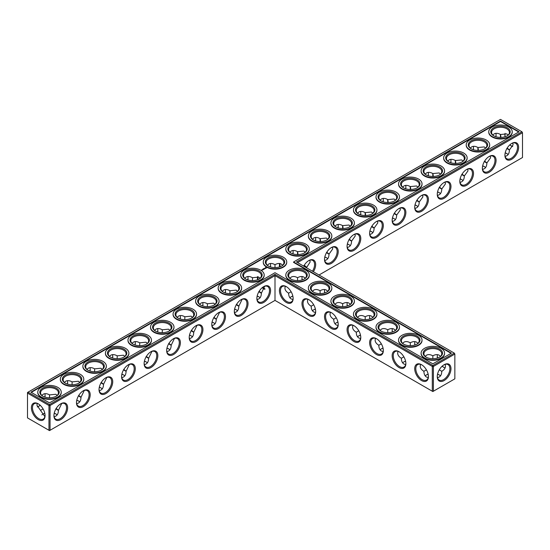 <?xml version="1.0" encoding="UTF-8"?>
<svg xmlns="http://www.w3.org/2000/svg" width="550" height="550" viewBox="0 0 550 550"><rect width="100%" height="100%" fill="white"/><g stroke="black" fill="none" stroke-linecap="round" stroke-linejoin="round"><path stroke-width="0.82" d="M297.55 280.596L297.55 277.709L297.55 280.596M301.978 277.874A9.694 5.596 -120 0 0 302.239 279.902M324.521 290.895A9.694 5.596 -120 0 0 324.789 292.916M347.071 303.909A9.694 5.596 -120 0 0 347.339 305.938M369.621 316.931A9.694 5.596 -120 0 0 369.882 318.952M392.171 329.945A9.694 5.596 -120 0 0 392.432 331.973M414.721 342.966A9.694 5.596 -120 0 0 414.982 344.994M437.271 355.987A9.694 5.596 -120 0 0 437.532 358.009M442.221 366.128A9.694 5.596 -120 0 0 443.843 367.373M297.55 262.604L522.5 132.729L522.5 157.52L319.014 275M518.623 147.366A9.694 5.596 120 0 0 511.768 143.406A9.694 5.596 120 0 0 504.914 155.279A9.694 5.596 120 0 0 511.768 159.239A9.694 5.596 120 0 0 518.623 147.366M496.072 160.387A9.694 5.596 120 0 0 489.218 156.427A9.694 5.596 120 0 0 482.364 168.3A9.694 5.596 120 0 0 489.218 172.26A9.694 5.596 120 0 0 496.072 160.387M473.522 173.401A9.694 5.596 120 0 0 466.668 169.441A9.694 5.596 120 0 0 459.814 181.314A9.694 5.596 120 0 0 466.668 185.274A9.694 5.596 120 0 0 473.522 173.401M450.973 186.423A9.694 5.596 120 0 0 444.118 182.462A9.694 5.596 120 0 0 437.264 194.336A9.694 5.596 120 0 0 444.118 198.296A9.694 5.596 120 0 0 450.973 186.423M428.422 199.437A9.694 5.596 120 0 0 421.568 195.484A9.694 5.596 120 0 0 414.714 207.357A9.694 5.596 120 0 0 421.568 211.31A9.694 5.596 120 0 0 428.422 199.437M405.873 212.458A9.694 5.596 120 0 0 399.018 208.498A9.694 5.596 120 0 0 392.164 220.371A9.694 5.596 120 0 0 399.018 224.331A9.694 5.596 120 0 0 405.873 212.458M383.329 225.479A9.694 5.596 120 0 0 376.468 221.519A9.694 5.596 120 0 0 369.614 233.393A9.694 5.596 120 0 0 376.468 237.353A9.694 5.596 120 0 0 383.329 225.479M360.779 238.494A9.694 5.596 120 0 0 353.925 234.541A9.694 5.596 120 0 0 347.071 246.414A9.694 5.596 120 0 0 353.925 250.367A9.694 5.596 120 0 0 360.779 238.494M338.229 251.515A9.694 5.596 120 0 0 331.375 247.555A9.694 5.596 120 0 0 324.521 259.428A9.694 5.596 120 0 0 331.375 263.388A9.694 5.596 120 0 0 338.229 251.515M313.39 271.755A9.694 5.596 120 0 0 315.679 264.536A9.694 5.596 120 0 0 308.825 260.576A9.694 5.596 120 0 0 303.717 266.166M454.314 353.114L454.85 354.049L454.314 353.114L432.843 365.502L275 274.374L49.507 404.559L28.043 392.171L27.5 393.106L48.964 405.501L49.507 404.559L50.05 405.501L48.964 405.501L48.964 430.286L49.507 430.602L50.05 430.286L48.964 430.286L27.5 417.89L27.5 392.48L500.493 119.398L521.957 131.794L296.464 261.979L454.314 353.114M275 300.41L275 275.626L432.3 366.444L433.386 366.444L432.843 365.502L432.3 366.444L432.3 391.229L433.386 391.229L454.85 378.84L454.85 354.049L433.386 366.444L433.386 391.229L432.843 391.545L275 300.41L50.05 430.286L50.05 405.501L275 275.626L275 274.374M302.156 276.526A8.931 5.156 -120 0 0 301.971 278.176A8.931 5.156 -120 0 0 302.136 279.929M324.706 289.548A8.931 5.156 -120 0 0 324.521 291.197A8.931 5.156 -120 0 0 324.686 292.951M347.256 302.562A8.931 5.156 -120 0 0 347.071 304.212A8.931 5.156 -120 0 0 347.236 305.972M369.799 315.583A8.931 5.156 -120 0 0 369.614 317.233A8.931 5.156 -120 0 0 369.779 318.986M392.349 328.604A8.931 5.156 -120 0 0 392.164 330.254A8.931 5.156 -120 0 0 392.329 332.007M414.899 341.619A8.931 5.156 -120 0 0 414.714 343.269A8.931 5.156 -120 0 0 414.879 345.022M437.449 354.64A8.931 5.156 -120 0 0 437.264 356.29A8.931 5.156 -120 0 0 437.429 358.043M442.138 366.204A8.931 5.156 -120 0 0 443.575 367.221A8.931 5.156 -120 0 0 445.101 367.888M522.5 132.729L521.957 131.794L522.5 132.729M504.921 154.956A8.931 5.156 120 0 0 506.763 158.744A8.931 5.156 120 0 0 513.645 156.351A8.931 5.156 120 0 0 517.536 147.366A8.931 5.156 120 0 0 515.687 143.275A8.931 5.156 120 0 0 511.493 143.571M482.371 167.977A8.931 5.156 120 0 0 484.213 171.765A8.931 5.156 120 0 0 491.095 169.373A8.931 5.156 120 0 0 494.993 160.387A8.931 5.156 120 0 0 493.144 156.296A8.931 5.156 120 0 0 488.943 156.592M459.821 180.998A8.931 5.156 120 0 0 461.663 184.779A8.931 5.156 120 0 0 468.545 182.387A8.931 5.156 120 0 0 472.443 173.401A8.931 5.156 120 0 0 470.594 169.317A8.931 5.156 120 0 0 466.393 169.613M437.271 194.012A8.931 5.156 120 0 0 439.113 197.801A8.931 5.156 120 0 0 445.995 195.408A8.931 5.156 120 0 0 449.893 186.423A8.931 5.156 120 0 0 448.044 182.332A8.931 5.156 120 0 0 443.843 182.627M414.721 207.034A8.931 5.156 120 0 0 416.563 210.815A8.931 5.156 120 0 0 423.445 208.423A8.931 5.156 120 0 0 427.343 199.437A8.931 5.156 120 0 0 425.494 195.353A8.931 5.156 120 0 0 421.293 195.649M392.171 220.055A8.931 5.156 120 0 0 394.013 223.836A8.931 5.156 120 0 0 400.895 221.444A8.931 5.156 120 0 0 404.793 212.458A8.931 5.156 120 0 0 402.944 208.367A8.931 5.156 120 0 0 398.743 208.663M369.621 233.069A8.931 5.156 120 0 0 371.463 236.857A8.931 5.156 120 0 0 378.345 234.465A8.931 5.156 120 0 0 382.243 225.479A8.931 5.156 120 0 0 380.394 221.389A8.931 5.156 120 0 0 376.193 221.684M347.071 246.091A8.931 5.156 120 0 0 348.913 249.872A8.931 5.156 120 0 0 355.795 247.479A8.931 5.156 120 0 0 359.693 238.494A8.931 5.156 120 0 0 357.844 234.41A8.931 5.156 120 0 0 353.643 234.706M324.521 259.105A8.931 5.156 120 0 0 326.37 262.893A8.931 5.156 120 0 0 333.245 260.501A8.931 5.156 120 0 0 337.143 251.515A8.931 5.156 120 0 0 335.294 247.424A8.931 5.156 120 0 0 331.1 247.72M312.469 271.219A8.931 5.156 120 0 0 314.593 264.536A8.931 5.156 120 0 0 312.744 260.446A8.931 5.156 120 0 0 308.55 260.741M42.934 414.095A9.694 5.596 180 0 1 44.804 413.311M54.196 413.304A9.694 5.596 180 0 1 56.079 414.095M76.746 400.29A9.694 5.596 180 0 1 78.629 401.074M99.296 387.269A9.694 5.596 180 0 1 101.179 388.053M121.846 374.248A9.694 5.596 180 0 1 123.729 375.038M144.396 361.233A9.694 5.596 180 0 1 146.279 362.017M166.939 348.212A9.694 5.596 180 0 1 168.829 348.996M189.489 335.197A9.694 5.596 180 0 1 191.379 335.981M212.039 322.176A9.694 5.596 180 0 1 213.923 322.96M234.589 309.155A9.694 5.596 180 0 1 236.472 309.946M257.139 296.141A9.694 5.596 180 0 1 259.022 296.924M290.978 296.924A9.694 5.596 180 0 1 292.861 296.141M313.528 309.946A9.694 5.596 180 0 1 315.411 309.155M336.077 322.96A9.694 5.596 180 0 1 337.961 322.176M324.789 257.084A9.694 5.596 180 0 1 326.673 257.868M347.339 244.062A9.694 5.596 180 0 1 349.222 244.846M369.882 231.048A9.694 5.596 180 0 1 371.772 231.832M392.432 218.027A9.694 5.596 180 0 1 394.322 218.811M414.982 205.006A9.694 5.596 180 0 1 416.866 205.796M437.532 191.991A9.694 5.596 180 0 1 439.416 192.775M460.082 178.97A9.694 5.596 180 0 1 461.966 179.754M482.632 165.949A9.694 5.596 180 0 1 484.516 166.739M505.182 152.934A9.694 5.596 180 0 1 507.066 153.718M358.621 335.981A9.694 5.596 180 0 1 360.511 335.197M381.171 348.996A9.694 5.596 180 0 1 383.061 348.212M403.721 362.017A9.694 5.596 180 0 1 405.604 361.233M426.271 375.038A9.694 5.596 180 0 1 428.154 374.248M437.532 374.248A9.694 5.596 180 0 1 439.416 375.038M500.493 121.069L519.069 131.794L293.583 261.979L451.426 353.114L432.843 363.839L275 272.711L49.507 402.896L30.931 392.171L500.493 121.069L500.493 121.481L31.288 392.377M444.118 380.559A9.694 5.596 -60 0 1 437.264 376.599A9.694 5.596 -60 0 1 444.118 364.726A9.694 5.596 -60 0 1 450.973 368.686A9.694 5.596 -60 0 1 444.118 380.559M305.202 278.286L303.861 277.083C302.101 276.134 299.998 276.341 297.55 277.709L297.55 277.709C295.103 276.341 292.999 276.134 291.239 277.083L289.898 278.286M327.745 291.301L326.411 290.104C324.651 289.149 322.548 289.362 320.1 290.73L320.1 293.618M320.1 290.73L320.1 290.73C317.653 289.362 315.542 289.149 313.782 290.104L312.448 291.301M350.295 304.322L348.961 303.119C347.201 302.17 345.097 302.376 342.65 303.744L342.65 306.632M342.65 303.744L342.65 303.744C340.196 302.376 338.092 302.17 336.332 303.119L334.998 304.322M372.845 317.343L371.511 316.14C369.751 315.184 367.647 315.397 365.2 316.766L365.2 319.653M365.2 316.766L365.2 316.766C362.746 315.397 360.642 315.184 358.882 316.14L357.548 317.343M395.395 330.357L394.061 329.154C392.301 328.206 390.197 328.412 387.743 329.78L387.743 332.674M387.743 329.78L387.743 329.78C385.296 328.412 383.192 328.206 381.432 329.154L380.098 330.357M417.945 343.379L416.611 342.176C414.851 341.227 412.748 341.433 410.293 342.801L410.293 345.689M410.293 342.801L410.293 342.801C407.846 341.433 405.742 341.227 403.982 342.176L402.648 343.379M439.271 369.841L441.774 371.284C444.18 369.848 445.418 368.129 445.473 366.128L445.101 364.375M440.495 356.393L439.161 355.197C437.401 354.241 435.291 354.454 432.843 355.822L432.843 358.71M432.843 355.822L432.843 355.822C430.396 354.454 428.292 354.241 426.532 355.197L425.198 356.393M511.493 146.032A9.666 5.582 60 0 1 509.877 144.801M505.196 136.689A9.666 5.582 60 0 1 504.934 134.681M512.737 143.062L513.102 144.801L509.424 149.971C509.314 153.718 507.87 155.829 505.099 156.303M490.188 156.076L490.552 157.822L486.874 162.986C486.764 166.739 485.32 168.85 482.549 169.324M467.638 169.097L468.002 170.837L464.324 176.007C464.214 179.754 462.77 181.864 459.999 182.346M445.087 182.119L445.452 183.858L441.774 189.021C441.664 192.775 440.22 194.886 437.449 195.36M422.538 195.133L422.902 196.879L419.224 202.042C419.114 205.796 417.67 207.907 414.899 208.381M399.987 208.154L400.359 209.894L396.674 215.064C396.564 218.811 395.127 220.921 392.349 221.396M377.438 221.169L377.809 222.915L374.124 228.078C374.014 231.832 372.577 233.942 369.799 234.417M354.888 234.19L355.259 235.936L351.574 241.099C351.464 244.846 350.027 246.964 347.256 247.438M332.344 247.211L332.709 248.951L329.031 254.121C328.921 257.868 327.477 259.978 324.706 260.452M309.794 260.226L310.159 261.972L306.46 267.754M54.216 413.201A8.931 5.156 180 0 1 55.825 413.937L55.825 413.937A8.931 5.156 180 0 1 57.159 414.92M41.869 414.913A8.931 5.156 180 0 1 43.196 413.937A8.931 5.156 180 0 1 44.784 413.208M76.766 400.18A8.931 5.156 180 0 1 78.368 400.916L78.368 400.916A8.931 5.156 180 0 1 79.709 401.906M99.316 387.166A8.931 5.156 180 0 1 100.918 387.901L100.918 387.901A8.931 5.156 180 0 1 102.259 388.884M121.866 374.144A8.931 5.156 180 0 1 123.468 374.88L123.468 374.88A8.931 5.156 180 0 1 124.802 375.863M144.416 361.13A8.931 5.156 180 0 1 146.018 361.859L146.018 361.859A8.931 5.156 180 0 1 147.352 362.849M166.966 348.109A8.931 5.156 180 0 1 168.568 348.844L168.568 348.844A8.931 5.156 180 0 1 169.902 349.827M189.516 335.087A8.931 5.156 180 0 1 191.118 335.823L191.118 335.823A8.931 5.156 180 0 1 192.452 336.806M212.066 322.073A8.931 5.156 180 0 1 213.668 322.802L213.668 322.802A8.931 5.156 180 0 1 215.002 323.792M234.609 309.052A8.931 5.156 180 0 1 236.218 309.788L236.218 309.788A8.931 5.156 180 0 1 237.552 310.771M257.159 296.031A8.931 5.156 180 0 1 258.761 296.766L258.761 296.766A8.931 5.156 180 0 1 260.102 297.756M289.898 297.756A8.931 5.156 180 0 1 291.239 296.766A8.931 5.156 180 0 1 292.841 296.031M312.448 310.771A8.931 5.156 180 0 1 313.782 309.788A8.931 5.156 180 0 1 315.391 309.052M334.998 323.792A8.931 5.156 180 0 1 336.332 322.802A8.931 5.156 180 0 1 337.934 322.073M324.809 256.981A8.931 5.156 180 0 1 326.411 257.709L326.411 257.709A8.931 5.156 180 0 1 327.745 258.699M347.359 243.959A8.931 5.156 180 0 1 348.961 244.695L348.961 244.695A8.931 5.156 180 0 1 350.295 245.678M369.909 230.938A8.931 5.156 180 0 1 371.511 231.674L371.511 231.674A8.931 5.156 180 0 1 372.845 232.657M392.459 217.924A8.931 5.156 180 0 1 394.061 218.653L394.061 218.653A8.931 5.156 180 0 1 395.395 219.643M415.009 204.903A8.931 5.156 180 0 1 416.611 205.638L416.611 205.638A8.931 5.156 180 0 1 417.945 206.621M437.553 191.881A8.931 5.156 180 0 1 439.161 192.617L439.161 192.617A8.931 5.156 180 0 1 440.495 193.607M460.103 178.867A8.931 5.156 180 0 1 461.704 179.603L461.704 179.603A8.931 5.156 180 0 1 463.045 180.586M482.652 165.846A8.931 5.156 180 0 1 484.254 166.581L484.254 166.581A8.931 5.156 180 0 1 485.595 167.564M505.203 152.831A8.931 5.156 180 0 1 506.804 153.56L506.804 153.56A8.931 5.156 180 0 1 508.138 154.55M357.548 336.806A8.931 5.156 180 0 1 358.882 335.823A8.931 5.156 180 0 1 360.484 335.087M380.098 349.827A8.931 5.156 180 0 1 381.432 348.844A8.931 5.156 180 0 1 383.034 348.109M402.648 362.849A8.931 5.156 180 0 1 403.982 361.859A8.931 5.156 180 0 1 405.584 361.13M437.553 374.144A8.931 5.156 180 0 1 439.161 374.88L439.161 374.88A8.931 5.156 180 0 1 440.495 375.863M425.198 375.863A8.931 5.156 180 0 1 426.532 374.88A8.931 5.156 180 0 1 428.134 374.144M293.583 261.979L293.583 262.398L451.062 353.32M518.712 132L500.493 121.481M443.843 364.891A8.931 5.156 -60 0 1 448.044 364.595A8.931 5.156 -60 0 1 449.412 371.752A8.931 5.156 -60 0 1 443.575 379.617A8.931 5.156 -60 0 1 439.113 380.057A8.931 5.156 -60 0 1 437.271 376.276M313.672 304.748L311.169 306.192C311.211 308.997 312.084 310.922 313.782 311.974L315.494 312.531M307.842 299.282L307.471 301.036C307.526 303.036 308.763 304.755 311.169 306.192M290.978 279.111A8.931 5.156 180 0 1 288.619 275.626A8.931 5.156 180 0 1 294.133 270.861A8.931 5.156 180 0 1 303.861 271.982A8.931 5.156 180 0 1 306.481 275.626A8.931 5.156 180 0 1 304.123 279.111M291.122 291.727L288.619 293.171C288.661 295.976 289.534 297.907 291.239 298.952L292.944 299.509M285.292 286.261L284.921 288.021C284.976 290.022 286.213 291.734 288.619 293.171M336.222 317.769L333.719 319.213C333.761 322.018 334.627 323.943 336.332 324.995L338.044 325.545M330.392 312.297L330.021 314.057C330.076 316.058 331.306 317.776 333.719 319.213M313.528 292.132A8.931 5.156 180 0 1 311.169 288.64A8.931 5.156 180 0 1 316.683 283.882A8.931 5.156 180 0 1 326.411 284.996A8.931 5.156 180 0 1 329.031 288.64A8.931 5.156 180 0 1 326.673 292.132M358.772 330.784L356.269 332.228C356.311 335.032 357.177 336.964 358.882 338.009L360.594 338.566M352.942 325.318L352.571 327.071C352.626 329.072 353.856 330.791 356.269 332.228M336.077 305.154A8.931 5.156 180 0 1 333.719 301.661A8.931 5.156 180 0 1 339.233 296.897A8.931 5.156 180 0 1 348.961 298.018A8.931 5.156 180 0 1 351.574 301.661A8.931 5.156 180 0 1 349.222 305.154M381.322 343.805L378.819 345.249C378.854 348.054 379.727 349.979 381.432 351.031L383.137 351.587M375.492 338.339L375.121 340.093C375.176 342.093 376.406 343.812 378.819 345.249M358.621 318.168A8.931 5.156 180 0 1 356.269 314.683A8.931 5.156 180 0 1 361.783 309.918A8.931 5.156 180 0 1 371.511 311.039A8.931 5.156 180 0 1 374.124 314.683A8.931 5.156 180 0 1 371.772 318.168M403.865 356.826L401.369 358.27C401.404 361.075 402.277 363 403.982 364.045L405.687 364.602M398.042 351.354L397.671 353.114C397.726 355.114 398.956 356.833 401.369 358.27M381.171 331.189A8.931 5.156 180 0 1 378.819 327.697A8.931 5.156 180 0 1 384.326 322.939A8.931 5.156 180 0 1 394.061 324.053A8.931 5.156 180 0 1 396.674 327.697A8.931 5.156 180 0 1 394.322 331.189M426.415 369.841L423.913 371.284C423.954 374.089 424.827 376.021 426.532 377.066L428.237 377.623M420.592 364.375L420.214 366.128C420.276 368.129 421.506 369.848 423.913 371.284M403.721 344.204A8.931 5.156 180 0 1 401.369 340.718A8.931 5.156 180 0 1 406.876 335.954A8.931 5.156 180 0 1 416.611 337.074A8.931 5.156 180 0 1 419.224 340.718A8.931 5.156 180 0 1 416.866 344.204M437.449 377.623L439.161 377.066C440.859 376.021 441.732 374.089 441.774 371.284M426.271 357.225A8.931 5.156 180 0 1 423.913 353.739A8.931 5.156 180 0 1 429.426 348.975A8.931 5.156 180 0 1 439.161 350.089A8.931 5.156 180 0 1 441.774 353.739A8.931 5.156 180 0 1 439.416 357.225M512.737 146.547A8.903 5.143 60 0 1 511.225 145.887A8.903 5.143 60 0 1 509.802 144.877M505.092 136.723A8.903 5.143 60 0 1 504.928 134.984A8.903 5.143 60 0 1 505.113 133.347M492.841 135.08L494.175 133.877C495.935 132.928 498.046 133.134 500.493 134.502L506.804 133.897L508.131 135.087M507.265 148.17C510.242 150.466 510.091 150.556 506.804 148.438M500.507 137.534C500.314 133.636 500.473 133.554 500.967 137.266M493.921 135.905A8.931 5.156 180 0 1 491.562 132.419A8.931 5.156 180 0 1 497.076 127.655A8.931 5.156 180 0 1 506.804 128.776A8.931 5.156 180 0 1 509.424 132.419A8.931 5.156 180 0 1 507.066 135.905M470.291 148.094L471.632 146.898C473.392 145.942 475.496 146.156 477.943 147.524L484.254 146.919L485.581 148.108M484.715 161.191C487.692 163.488 487.541 163.577 484.254 161.459M477.964 150.549C477.771 146.657 477.922 146.568 478.418 150.287M471.371 148.926A8.931 5.156 180 0 1 469.013 145.441A8.931 5.156 180 0 1 474.526 140.676A8.931 5.156 180 0 1 484.254 141.79A8.931 5.156 180 0 1 486.874 145.441A8.931 5.156 180 0 1 484.516 148.926M447.741 161.116L449.082 159.912C450.842 158.964 452.946 159.17 455.393 160.538L461.704 159.933L463.031 161.123M462.165 174.213C465.142 176.502 464.991 176.591 461.704 174.474M455.414 163.57C455.221 159.679 455.373 159.589 455.868 163.309M448.821 161.947A8.931 5.156 180 0 1 446.462 158.455A8.931 5.156 180 0 1 451.976 153.691A8.931 5.156 180 0 1 461.704 154.811A8.931 5.156 180 0 1 464.324 158.455A8.931 5.156 180 0 1 461.966 161.947M425.198 174.137L426.532 172.934C428.292 171.985 430.396 172.191 432.843 173.559L439.161 172.954L440.481 174.144M439.615 187.227C442.592 189.523 442.441 189.613 439.161 187.495M432.864 176.591C432.671 172.693 432.822 172.604 433.324 176.323M426.271 174.962A8.931 5.156 180 0 1 423.913 171.476A8.931 5.156 180 0 1 429.426 166.712A8.931 5.156 180 0 1 439.161 167.833A8.931 5.156 180 0 1 441.774 171.476A8.931 5.156 180 0 1 439.416 174.962M402.648 187.151L403.982 185.955C405.742 184.999 407.846 185.212 410.293 186.581L416.611 185.976L417.938 187.165M417.065 200.248C420.042 202.544 419.891 202.634 416.611 200.509M410.314 189.606C410.121 185.714 410.272 185.625 410.774 189.344M403.721 187.983A8.931 5.156 180 0 1 401.369 184.498A8.931 5.156 180 0 1 406.876 179.733A8.931 5.156 180 0 1 416.611 180.847A8.931 5.156 180 0 1 419.224 184.498A8.931 5.156 180 0 1 416.866 187.983M380.098 200.173L381.432 198.969C383.192 198.021 385.296 198.227 387.743 199.595L394.061 198.99L395.388 200.179M394.522 213.269C397.492 215.559 397.341 215.648 394.061 213.531M387.764 202.627C387.571 198.736 387.723 198.646 388.224 202.359M381.171 201.004A8.931 5.156 180 0 1 378.819 197.512A8.931 5.156 180 0 1 384.326 192.748A8.931 5.156 180 0 1 394.061 193.868A8.931 5.156 180 0 1 396.674 197.512A8.931 5.156 180 0 1 394.322 201.004M357.548 213.194L358.882 211.991C360.642 211.035 362.746 211.248 365.2 212.616L371.511 212.011L372.838 213.201M371.972 226.284C374.949 228.58 374.791 228.669 371.511 226.552M365.214 215.648C365.021 211.75 365.172 211.661 365.674 215.38M358.621 214.019A8.931 5.156 180 0 1 356.269 210.533A8.931 5.156 180 0 1 361.783 205.769A8.931 5.156 180 0 1 371.511 206.889A8.931 5.156 180 0 1 374.124 210.533A8.931 5.156 180 0 1 371.772 214.019M334.998 226.208L336.332 225.005C338.092 224.056 340.196 224.262 342.65 225.631L348.961 225.032L350.288 226.215M349.422 239.305C352.399 241.601 352.241 241.684 348.961 239.566M342.664 228.663C342.471 224.771 342.623 224.682 343.124 228.401M336.077 227.04A8.931 5.156 180 0 1 333.719 223.548A8.931 5.156 180 0 1 339.233 218.79A8.931 5.156 180 0 1 348.961 219.904A8.931 5.156 180 0 1 351.574 223.548A8.931 5.156 180 0 1 349.222 227.04M312.448 239.229L313.782 238.026C315.542 237.077 317.653 237.284 320.1 238.652L326.411 238.047L327.738 239.236M326.872 252.319C329.849 254.616 329.697 254.705 326.411 252.587M320.114 241.684C319.921 237.786 320.079 237.703 320.574 241.416M313.528 240.054A8.931 5.156 180 0 1 311.169 236.569A8.931 5.156 180 0 1 316.683 231.804A8.931 5.156 180 0 1 326.411 232.925A8.931 5.156 180 0 1 329.031 236.569A8.931 5.156 180 0 1 326.673 240.054M289.898 252.244L291.239 251.048C292.999 250.092 295.103 250.305 297.55 251.673L303.861 251.068L305.188 252.258M304.322 265.341C307.299 267.637 307.147 267.726 303.861 265.609M297.571 254.698C297.371 250.807 297.529 250.718 298.024 254.437M290.978 253.076A8.931 5.156 180 0 1 288.619 249.59A8.931 5.156 180 0 1 294.133 244.826A8.931 5.156 180 0 1 303.861 245.939A8.931 5.156 180 0 1 306.481 249.59A8.931 5.156 180 0 1 304.123 253.076M280.163 266.716A8.903 5.143 60 0 1 280.087 263.587M495.804 136.696A9.694 5.596 120 0 0 496.066 134.667M473.254 149.71A9.694 5.596 120 0 0 473.516 147.689M450.704 162.731A9.694 5.596 120 0 0 450.966 160.703M428.154 175.752A9.694 5.596 120 0 0 428.422 173.724M405.604 188.767A9.694 5.596 120 0 0 405.873 186.746M383.061 201.788A9.694 5.596 120 0 0 383.322 199.76M360.511 214.803A9.694 5.596 120 0 0 360.772 212.781M337.961 227.824A9.694 5.596 120 0 0 338.222 225.803M315.411 240.845A9.694 5.596 120 0 0 315.673 238.817M292.861 253.859A9.694 5.596 120 0 0 293.123 251.838M270.572 264.853A9.694 5.596 -60 0 1 270.311 266.881M248.022 277.874A9.694 5.596 -60 0 1 247.761 279.902M225.479 290.895A9.694 5.596 -60 0 1 225.211 292.916M202.929 303.909A9.694 5.596 -60 0 1 202.661 305.938M180.379 316.931A9.694 5.596 -60 0 1 180.118 318.952M157.829 329.945A9.694 5.596 -60 0 1 157.568 331.973M135.279 342.966A9.694 5.596 -60 0 1 135.018 344.994M112.729 355.987A9.694 5.596 -60 0 1 112.468 358.009M90.179 369.002A9.694 5.596 -60 0 1 89.918 371.03M67.629 382.023A9.694 5.596 -60 0 1 67.368 384.051M45.079 395.044A9.694 5.596 -60 0 1 44.818 397.066M40.123 405.199A9.694 5.596 -60 0 1 38.507 406.429M38.232 403.803L38.232 403.803A9.666 5.582 60 0 1 45.073 415.642A9.666 5.582 60 0 1 38.232 419.588A9.666 5.582 60 0 1 31.398 407.749A9.666 5.582 60 0 1 38.232 403.803L38.232 403.803M256.871 298.485A9.694 5.596 -60 0 1 263.725 286.612A9.694 5.596 -60 0 1 270.579 290.572A9.694 5.596 -60 0 1 263.725 302.445A9.694 5.596 -60 0 1 256.871 298.485M234.321 311.506A9.694 5.596 -60 0 1 241.175 299.633A9.694 5.596 -60 0 1 248.029 303.586A9.694 5.596 -60 0 1 241.175 315.459A9.694 5.596 -60 0 1 234.321 311.506M211.771 324.521A9.694 5.596 -60 0 1 218.625 312.647A9.694 5.596 -60 0 1 225.479 316.607A9.694 5.596 -60 0 1 218.625 328.481A9.694 5.596 -60 0 1 211.771 324.521M189.221 337.542A9.694 5.596 -60 0 1 196.075 325.669A9.694 5.596 -60 0 1 202.929 329.629A9.694 5.596 -60 0 1 196.075 341.502A9.694 5.596 -60 0 1 189.221 337.542M166.671 350.563A9.694 5.596 -60 0 1 173.532 338.69A9.694 5.596 -60 0 1 180.386 342.643A9.694 5.596 -60 0 1 173.532 354.516A9.694 5.596 -60 0 1 166.671 350.563M144.127 363.578A9.694 5.596 -60 0 1 150.982 351.704A9.694 5.596 -60 0 1 157.836 355.664A9.694 5.596 -60 0 1 150.982 367.538A9.694 5.596 -60 0 1 144.127 363.578M121.578 376.599A9.694 5.596 -60 0 1 128.432 364.726A9.694 5.596 -60 0 1 135.286 368.686A9.694 5.596 -60 0 1 128.432 380.559A9.694 5.596 -60 0 1 121.578 376.599M99.027 389.613A9.694 5.596 -60 0 1 105.882 377.74A9.694 5.596 -60 0 1 112.736 381.7A9.694 5.596 -60 0 1 105.882 393.573A9.694 5.596 -60 0 1 99.027 389.613M76.477 402.634A9.694 5.596 -60 0 1 83.332 390.761A9.694 5.596 -60 0 1 90.186 394.721A9.694 5.596 -60 0 1 83.332 406.594A9.694 5.596 -60 0 1 76.477 402.634M53.927 415.656A9.694 5.596 -60 0 1 60.782 403.783A9.694 5.596 -60 0 1 67.636 407.736A9.694 5.596 -60 0 1 60.782 419.609A9.694 5.596 -60 0 1 53.927 415.656M360.779 337.542A9.694 5.596 -120 0 0 353.925 325.669A9.694 5.596 -120 0 0 347.071 329.629A9.694 5.596 -120 0 0 353.925 341.502A9.694 5.596 -120 0 0 360.779 337.542M338.229 324.521A9.694 5.596 -120 0 0 331.375 312.647A9.694 5.596 -120 0 0 324.521 316.607A9.694 5.596 -120 0 0 331.375 328.481A9.694 5.596 -120 0 0 338.229 324.521M315.679 311.506A9.694 5.596 -120 0 0 308.825 299.633A9.694 5.596 -120 0 0 301.971 303.586A9.694 5.596 -120 0 0 308.825 315.459A9.694 5.596 -120 0 0 315.679 311.506M293.129 298.485A9.694 5.596 -120 0 0 286.275 286.612A9.694 5.596 -120 0 0 279.421 290.572A9.694 5.596 -120 0 0 286.275 302.445A9.694 5.596 -120 0 0 293.129 298.485M428.422 376.599A9.694 5.596 -120 0 0 421.568 364.726A9.694 5.596 -120 0 0 414.714 368.686A9.694 5.596 -120 0 0 421.568 380.559A9.694 5.596 -120 0 0 428.422 376.599M405.873 363.578A9.694 5.596 -120 0 0 399.018 351.704A9.694 5.596 -120 0 0 392.164 355.664A9.694 5.596 -120 0 0 399.018 367.538A9.694 5.596 -120 0 0 405.873 363.578M383.329 350.563A9.694 5.596 -120 0 0 376.468 338.69A9.694 5.596 -120 0 0 369.614 342.643A9.694 5.596 -120 0 0 376.468 354.516A9.694 5.596 -120 0 0 383.329 350.563M56.279 408.547C59.256 410.843 59.104 410.933 55.825 408.808M61.751 403.432L58.438 410.341C58.328 414.088 56.884 416.206 54.113 416.68M44.887 416.652L36.898 405.199L37.263 403.453M43.065 408.904L40.576 410.341M78.829 395.526C81.806 397.822 81.654 397.911 78.368 395.794M84.301 390.418L80.987 397.32C80.877 401.074 79.434 403.184 76.663 403.659M101.379 382.511C104.356 384.808 104.204 384.89 100.918 382.772M106.851 377.396L103.537 384.306C103.427 388.053 101.984 390.163 99.213 390.644M123.929 369.49C126.906 371.786 126.754 371.876 123.468 369.758M129.401 364.375L126.088 371.284C125.978 375.038 124.534 377.149 121.763 377.623M146.479 356.469C149.456 358.765 149.304 358.854 146.018 356.737M151.944 351.361L148.631 358.27C148.521 362.017 147.084 364.127 144.313 364.602M169.029 343.454C172.006 345.751 171.854 345.84 168.568 343.716M174.494 338.339L171.181 345.249C171.071 348.996 169.634 351.113 166.863 351.587M191.579 330.433C194.556 332.729 194.397 332.819 191.118 330.701M197.044 325.318L193.731 332.228C193.621 335.981 192.184 338.092 189.406 338.566M214.122 317.419C217.106 319.708 216.947 319.798 213.668 317.68M219.594 312.304L216.281 319.213C216.171 322.96 214.734 325.071 211.956 325.545M236.672 304.397C239.649 306.694 239.498 306.783 236.218 304.659M242.144 299.282L238.831 306.192C238.721 309.939 237.277 312.056 234.506 312.531M259.222 291.376C262.199 293.673 262.048 293.762 258.761 291.644M264.694 286.268L261.381 293.171C261.271 296.924 259.827 299.035 257.056 299.509M61.236 392.377A11.736 6.772 180 0 1 61.242 392.583A11.736 6.772 180 0 1 49.507 399.362A11.736 6.772 180 0 1 37.771 392.583A11.736 6.772 180 0 1 37.778 392.377M83.786 379.356A11.736 6.772 180 0 1 83.792 379.569A11.736 6.772 180 0 1 72.057 386.341A11.736 6.772 180 0 1 60.321 379.569A11.736 6.772 180 0 1 60.328 379.356M106.336 366.341A11.736 6.772 180 0 1 106.343 366.547A11.736 6.772 180 0 1 94.607 373.319A11.736 6.772 180 0 1 82.871 366.547A11.736 6.772 180 0 1 82.878 366.341M128.886 353.32A11.736 6.772 180 0 1 128.892 353.526A11.736 6.772 180 0 1 117.157 360.305A11.736 6.772 180 0 1 105.421 353.526A11.736 6.772 180 0 1 105.428 353.32M151.436 340.299A11.736 6.772 180 0 1 151.442 340.512A11.736 6.772 180 0 1 139.707 347.284A11.736 6.772 180 0 1 127.971 340.512A11.736 6.772 180 0 1 127.978 340.299M173.986 327.284A11.736 6.772 180 0 1 173.993 327.491A11.736 6.772 180 0 1 162.257 334.269A11.736 6.772 180 0 1 150.521 327.491A11.736 6.772 180 0 1 150.521 327.284M196.536 314.263A11.736 6.772 180 0 1 196.536 314.469A11.736 6.772 180 0 1 184.8 321.248A11.736 6.772 180 0 1 173.071 314.469A11.736 6.772 180 0 1 173.071 314.263M219.079 301.249A11.736 6.772 180 0 1 219.086 301.455A11.736 6.772 180 0 1 207.35 308.227A11.736 6.772 180 0 1 195.614 301.455A11.736 6.772 180 0 1 195.621 301.249M241.629 288.228A11.736 6.772 180 0 1 241.636 288.434A11.736 6.772 180 0 1 229.9 295.212A11.736 6.772 180 0 1 218.164 288.434A11.736 6.772 180 0 1 218.171 288.228M264.179 275.206A11.736 6.772 180 0 1 264.186 275.419A11.736 6.772 180 0 1 252.45 282.191A11.736 6.772 180 0 1 240.714 275.419A11.736 6.772 180 0 1 240.721 275.206M263.209 268.716L263.56 268.744L263.209 268.716M261.607 270.366L261.092 270.256L261.607 270.366M261.676 270.043L262.116 270.077L261.676 270.009M262.639 270.022L262.144 269.741L262.639 270.022M263.086 269.768L262.591 269.479L263.086 269.734M263.23 269.686L263.01 269.239L263.23 269.686M263.567 269.143L264.062 269.17L263.175 269.143L263.67 269.431M264.495 268.957L263.725 268.826L264.495 268.923M264.894 268.661L264.289 268.503L264.894 268.723M265.32 268.4L264.591 268.4L265.32 268.4M266.379 268.063L266.056 267.582L265.224 267.768L265.54 268.249L266.379 268.063M376.929 314.263A11.736 6.772 180 0 1 376.929 314.469A11.736 6.772 180 0 1 365.2 321.248A11.736 6.772 180 0 1 353.464 314.469A11.736 6.772 180 0 1 353.464 314.263M399.479 327.284A11.736 6.772 180 0 1 399.479 327.491A11.736 6.772 180 0 1 387.743 334.269A11.736 6.772 180 0 1 376.007 327.491A11.736 6.772 180 0 1 376.014 327.284M422.022 340.299A11.736 6.772 180 0 1 422.029 340.512A11.736 6.772 180 0 1 410.293 347.284A11.736 6.772 180 0 1 398.558 340.512A11.736 6.772 180 0 1 398.564 340.299M444.572 353.32A11.736 6.772 180 0 1 444.579 353.526A11.736 6.772 180 0 1 432.843 360.305A11.736 6.772 180 0 1 421.107 353.526A11.736 6.772 180 0 1 421.114 353.32M286.729 262.192A11.736 6.772 180 0 1 286.736 262.398A11.736 6.772 180 0 1 275 269.17A11.736 6.772 180 0 1 263.264 262.398A11.736 6.772 180 0 1 263.271 262.192M309.279 249.171A11.736 6.772 180 0 1 309.286 249.377A11.736 6.772 180 0 1 297.55 256.156A11.736 6.772 180 0 1 285.814 249.377A11.736 6.772 180 0 1 285.821 249.171M331.829 236.149A11.736 6.772 180 0 1 331.836 236.363A11.736 6.772 180 0 1 320.1 243.134A11.736 6.772 180 0 1 308.364 236.363A11.736 6.772 180 0 1 308.371 236.149M309.279 275.206A11.736 6.772 180 0 1 309.286 275.419A11.736 6.772 180 0 1 297.55 282.191A11.736 6.772 180 0 1 285.814 275.419A11.736 6.772 180 0 1 285.821 275.206M354.379 223.135A11.736 6.772 180 0 1 354.386 223.341A11.736 6.772 180 0 1 342.65 230.12A11.736 6.772 180 0 1 330.914 223.341A11.736 6.772 180 0 1 330.921 223.135M376.929 210.114A11.736 6.772 180 0 1 376.929 210.32A11.736 6.772 180 0 1 365.2 217.099A11.736 6.772 180 0 1 353.464 210.32A11.736 6.772 180 0 1 353.464 210.114M399.479 197.099A11.736 6.772 180 0 1 399.479 197.306A11.736 6.772 180 0 1 387.743 204.077A11.736 6.772 180 0 1 376.007 197.306A11.736 6.772 180 0 1 376.014 197.099M331.829 288.228A11.736 6.772 180 0 1 331.836 288.434A11.736 6.772 180 0 1 320.1 295.212A11.736 6.772 180 0 1 308.364 288.434A11.736 6.772 180 0 1 308.371 288.228M354.379 301.249A11.736 6.772 180 0 1 354.386 301.455A11.736 6.772 180 0 1 342.65 308.227A11.736 6.772 180 0 1 330.914 301.455A11.736 6.772 180 0 1 330.921 301.249M422.022 184.078A11.736 6.772 180 0 1 422.029 184.284A11.736 6.772 180 0 1 410.293 191.063A11.736 6.772 180 0 1 398.558 184.284A11.736 6.772 180 0 1 398.564 184.078M444.572 171.057A11.736 6.772 180 0 1 444.579 171.27A11.736 6.772 180 0 1 432.843 178.042A11.736 6.772 180 0 1 421.107 171.27A11.736 6.772 180 0 1 421.114 171.057M467.122 158.042A11.736 6.772 180 0 1 467.129 158.249A11.736 6.772 180 0 1 455.393 165.021A11.736 6.772 180 0 1 443.658 158.249A11.736 6.772 180 0 1 443.664 158.042M489.672 145.021A11.736 6.772 180 0 1 489.679 145.228A11.736 6.772 180 0 1 477.943 152.006A11.736 6.772 180 0 1 466.207 145.228A11.736 6.772 180 0 1 466.214 145.021M512.222 132A11.736 6.772 180 0 1 512.229 132.213A11.736 6.772 180 0 1 500.493 138.985A11.736 6.772 180 0 1 488.757 132.213A11.736 6.772 180 0 1 488.764 132M286.55 286.777A8.931 5.156 -120 0 0 282.349 286.481A8.931 5.156 -120 0 0 282.349 296.794A8.931 5.156 -120 0 0 291.28 301.95A8.931 5.156 -120 0 0 293.123 298.162M309.1 299.798A8.931 5.156 -120 0 0 304.899 299.502A8.931 5.156 -120 0 0 304.899 309.815A8.931 5.156 -120 0 0 313.83 314.964A8.931 5.156 -120 0 0 315.673 311.183M304.404 271.04A9.694 5.596 180 0 1 304.404 278.96A9.694 5.596 180 0 1 290.696 278.96A9.694 5.596 180 0 1 290.696 271.04A9.694 5.596 180 0 1 304.404 271.04M279.606 263.505A8.931 5.156 -120 0 0 279.421 265.155A8.931 5.156 -120 0 0 279.586 266.915M282.652 265.265L281.311 264.062C279.551 263.113 277.447 263.319 275 264.688L275 267.575M275 264.688L275 264.688C272.553 263.319 270.449 263.113 268.689 264.062L267.348 265.265M268.428 266.097A8.931 5.156 180 0 1 266.069 262.604A8.931 5.156 180 0 1 271.583 257.84A8.931 5.156 180 0 1 281.311 258.961A8.931 5.156 180 0 1 283.931 262.604A8.931 5.156 180 0 1 281.572 266.097M257.991 276.753A8.931 5.156 -120 0 0 258.163 279.524M262.659 287.32A8.931 5.156 -120 0 0 264.976 288.853M331.65 312.812A8.931 5.156 -120 0 0 327.449 312.517A8.931 5.156 -120 0 0 327.449 322.829A8.931 5.156 -120 0 0 336.38 327.986A8.931 5.156 -120 0 0 338.222 324.197M326.954 284.061A9.694 5.596 180 0 1 326.954 291.974A9.694 5.596 180 0 1 313.246 291.974A9.694 5.596 180 0 1 313.246 284.061A9.694 5.596 180 0 1 326.954 284.061M354.2 325.834A8.931 5.156 -120 0 0 349.999 325.538A8.931 5.156 -120 0 0 349.999 335.851A8.931 5.156 -120 0 0 358.93 341.007A8.931 5.156 -120 0 0 360.772 337.219M349.504 297.082A9.694 5.596 180 0 1 349.504 304.996A9.694 5.596 180 0 1 335.796 304.996A9.694 5.596 180 0 1 335.796 297.082A9.694 5.596 180 0 1 349.504 297.082M376.75 338.855A8.931 5.156 -120 0 0 372.549 338.559A8.931 5.156 -120 0 0 372.549 348.865A8.931 5.156 -120 0 0 381.48 354.021A8.931 5.156 -120 0 0 383.322 350.24M372.054 310.097A9.694 5.596 180 0 1 372.054 318.01A9.694 5.596 180 0 1 358.339 318.01A9.694 5.596 180 0 1 358.339 310.097A9.694 5.596 180 0 1 372.054 310.097M399.3 351.869A8.931 5.156 -120 0 0 395.099 351.574A8.931 5.156 -120 0 0 395.099 361.886A8.931 5.156 -120 0 0 404.023 367.043A8.931 5.156 -120 0 0 405.873 363.254M394.604 323.118A9.694 5.596 180 0 1 394.604 331.031A9.694 5.596 180 0 1 380.889 331.031A9.694 5.596 180 0 1 380.889 323.118A9.694 5.596 180 0 1 394.604 323.118M421.843 364.891A8.931 5.156 -120 0 0 417.649 364.595A8.931 5.156 -120 0 0 417.649 374.908A8.931 5.156 -120 0 0 426.573 380.057A8.931 5.156 -120 0 0 428.422 376.276M417.147 336.132A9.694 5.596 180 0 1 417.147 344.053A9.694 5.596 180 0 1 403.439 344.053A9.694 5.596 180 0 1 403.439 336.132A9.694 5.596 180 0 1 417.147 336.132M439.697 349.154A9.694 5.596 180 0 1 439.697 357.067A9.694 5.596 180 0 1 425.989 357.067A9.694 5.596 180 0 1 425.989 349.154A9.694 5.596 180 0 1 439.697 349.154M495.908 136.723A8.931 5.156 120 0 0 496.072 134.97A8.931 5.156 120 0 0 495.887 133.32M507.348 127.834A9.694 5.596 180 0 1 507.348 135.754A9.694 5.596 180 0 1 493.639 135.754A9.694 5.596 180 0 1 493.639 127.834A9.694 5.596 180 0 1 507.348 127.834M473.357 149.744A8.931 5.156 120 0 0 473.522 147.991A8.931 5.156 120 0 0 473.337 146.341M484.797 140.855A9.694 5.596 180 0 1 484.797 148.768A9.694 5.596 180 0 1 471.089 148.768A9.694 5.596 180 0 1 471.089 140.855A9.694 5.596 180 0 1 484.797 140.855M450.808 162.766A8.931 5.156 120 0 0 450.973 161.006A8.931 5.156 120 0 0 450.787 159.356M462.248 153.876A9.694 5.596 180 0 1 462.248 161.789A9.694 5.596 180 0 1 448.539 161.789A9.694 5.596 180 0 1 448.539 153.876A9.694 5.596 180 0 1 462.248 153.876M428.257 175.78A8.931 5.156 120 0 0 428.422 174.027A8.931 5.156 120 0 0 428.237 172.377M439.697 166.891A9.694 5.596 180 0 1 439.697 174.811A9.694 5.596 180 0 1 425.989 174.811A9.694 5.596 180 0 1 425.989 166.891A9.694 5.596 180 0 1 439.697 166.891M405.707 188.801A8.931 5.156 120 0 0 405.873 187.048A8.931 5.156 120 0 0 405.687 185.398M417.147 179.912A9.694 5.596 180 0 1 417.147 187.825A9.694 5.596 180 0 1 403.439 187.825A9.694 5.596 180 0 1 403.439 179.912A9.694 5.596 180 0 1 417.147 179.912M383.158 201.822A8.931 5.156 120 0 0 383.329 200.062A8.931 5.156 120 0 0 383.137 198.413M394.604 192.933A9.694 5.596 180 0 1 394.604 200.846A9.694 5.596 180 0 1 380.889 200.846A9.694 5.596 180 0 1 380.889 192.933A9.694 5.596 180 0 1 394.604 192.933M360.614 214.837A8.931 5.156 120 0 0 360.779 213.084A8.931 5.156 120 0 0 360.594 211.434M372.054 205.947A9.694 5.596 180 0 1 372.054 213.867A9.694 5.596 180 0 1 358.339 213.867A9.694 5.596 180 0 1 358.339 205.947A9.694 5.596 180 0 1 372.054 205.947M338.064 227.858A8.931 5.156 120 0 0 338.229 226.105A8.931 5.156 120 0 0 338.044 224.455M349.504 218.969A9.694 5.596 180 0 1 349.504 226.882A9.694 5.596 180 0 1 335.796 226.882A9.694 5.596 180 0 1 335.796 218.969A9.694 5.596 180 0 1 349.504 218.969M315.514 240.873A8.931 5.156 120 0 0 315.679 239.119A8.931 5.156 120 0 0 315.494 237.469M326.954 231.983A9.694 5.596 180 0 1 326.954 239.903A9.694 5.596 180 0 1 313.246 239.903A9.694 5.596 180 0 1 313.246 231.983A9.694 5.596 180 0 1 326.954 231.983M292.964 253.894A8.931 5.156 120 0 0 293.129 252.141A8.931 5.156 120 0 0 292.944 250.491M304.404 245.004A9.694 5.596 180 0 1 304.404 252.917A9.694 5.596 180 0 1 290.696 252.917A9.694 5.596 180 0 1 290.696 245.004A9.694 5.596 180 0 1 304.404 245.004M279.428 264.853A9.694 5.596 -120 0 0 279.689 266.881M270.394 263.505A8.931 5.156 -60 0 1 270.579 265.155A8.931 5.156 -60 0 1 270.414 266.915M247.844 276.526A8.931 5.156 -60 0 1 248.029 278.176A8.931 5.156 -60 0 1 247.864 279.929M225.294 289.548A8.931 5.156 -60 0 1 225.479 291.197A8.931 5.156 -60 0 1 225.314 292.951M202.744 302.562A8.931 5.156 -60 0 1 202.929 304.212A8.931 5.156 -60 0 1 202.764 305.972M180.201 315.583A8.931 5.156 -60 0 1 180.386 317.233A8.931 5.156 -60 0 1 180.221 318.986M157.651 328.604A8.931 5.156 -60 0 1 157.836 330.254A8.931 5.156 -60 0 1 157.671 332.007M135.101 341.619A8.931 5.156 -60 0 1 135.286 343.269A8.931 5.156 -60 0 1 135.121 345.022M112.551 354.64A8.931 5.156 -60 0 1 112.736 356.29A8.931 5.156 -60 0 1 112.571 358.043M90.001 367.654A8.931 5.156 -60 0 1 90.186 369.304A8.931 5.156 -60 0 1 90.021 371.064M67.451 380.676A8.931 5.156 -60 0 1 67.636 382.326A8.931 5.156 -60 0 1 67.471 384.079M44.901 393.697A8.931 5.156 -60 0 1 45.086 395.347A8.931 5.156 -60 0 1 44.921 397.1M40.198 405.268A8.931 5.156 -60 0 1 38.775 406.278A8.931 5.156 -60 0 1 37.263 406.938M45.066 415.319A8.903 5.143 60 0 1 43.223 419.093A8.903 5.143 60 0 1 34.32 413.951A8.903 5.143 60 0 1 34.32 403.672A8.903 5.143 60 0 1 38.507 403.968M263.45 286.777A8.931 5.156 -60 0 1 267.651 286.481A8.931 5.156 -60 0 1 267.651 296.794A8.931 5.156 -60 0 1 258.72 301.95A8.931 5.156 -60 0 1 256.877 298.162M240.9 299.798A8.931 5.156 -60 0 1 245.101 299.502A8.931 5.156 -60 0 1 245.101 309.815A8.931 5.156 -60 0 1 236.17 314.964A8.931 5.156 -60 0 1 234.327 311.183M218.35 312.812A8.931 5.156 -60 0 1 222.551 312.517A8.931 5.156 -60 0 1 222.551 322.829A8.931 5.156 -60 0 1 213.62 327.986A8.931 5.156 -60 0 1 211.778 324.197M195.8 325.834A8.931 5.156 -60 0 1 200.001 325.538A8.931 5.156 -60 0 1 200.001 335.851A8.931 5.156 -60 0 1 191.07 341.007A8.931 5.156 -60 0 1 189.228 337.219M173.25 338.855A8.931 5.156 -60 0 1 177.451 338.559A8.931 5.156 -60 0 1 177.451 348.865A8.931 5.156 -60 0 1 168.52 354.021A8.931 5.156 -60 0 1 166.678 350.24M150.7 351.869A8.931 5.156 -60 0 1 154.901 351.574A8.931 5.156 -60 0 1 154.901 361.886A8.931 5.156 -60 0 1 145.977 367.043A8.931 5.156 -60 0 1 144.127 363.254M128.157 364.891A8.931 5.156 -60 0 1 132.351 364.595A8.931 5.156 -60 0 1 132.351 374.908A8.931 5.156 -60 0 1 123.427 380.057A8.931 5.156 -60 0 1 121.578 376.276M105.607 377.912A8.931 5.156 -60 0 1 109.808 377.616A8.931 5.156 -60 0 1 109.808 387.922A8.931 5.156 -60 0 1 100.877 393.078A8.931 5.156 -60 0 1 99.034 389.297M83.057 390.926A8.931 5.156 -60 0 1 87.258 390.631A8.931 5.156 -60 0 1 87.258 400.943A8.931 5.156 -60 0 1 78.327 406.099A8.931 5.156 -60 0 1 76.484 402.311M60.507 403.947A8.931 5.156 -60 0 1 64.708 403.652A8.931 5.156 -60 0 1 64.708 413.964A8.931 5.156 -60 0 1 55.777 419.114A8.931 5.156 -60 0 1 53.934 415.332M49.528 397.767L49.534 394.893L55.825 394.274L57.145 395.464M41.862 395.45L43.196 394.254C44.956 393.298 47.059 393.511 49.507 394.879L49.534 394.893M72.078 384.746L72.084 381.872L78.368 381.253L79.695 382.442M64.405 382.436L65.746 381.232C67.506 380.284 69.609 380.49 72.057 381.858L72.084 381.872M94.627 371.724L94.634 368.851L100.918 368.232L102.245 369.421M86.955 369.414L88.296 368.211C90.056 367.263 92.159 367.469 94.607 368.837L94.634 368.851M117.171 358.71L117.184 355.836L123.468 355.217L124.795 356.407M109.505 356.393L110.839 355.197C112.599 354.241 114.709 354.454 117.157 355.822L117.184 355.836M139.721 345.689L139.728 342.815L146.018 342.196L147.345 343.386M132.055 343.379L133.389 342.176C135.149 341.227 137.252 341.433 139.707 342.801L139.728 342.815M162.271 332.674L162.278 329.801L168.568 329.175L169.895 330.364M154.605 330.357L155.939 329.154C157.699 328.206 159.803 328.412 162.257 329.78L162.278 329.801M184.821 319.653L184.827 316.779L191.118 316.161L192.445 317.35M177.155 317.343L178.489 316.14C180.249 315.184 182.353 315.397 184.8 316.766L184.827 316.779M207.371 306.632L207.377 303.758L213.668 303.139L214.995 304.329M199.705 304.322L201.039 303.119C202.799 302.17 204.903 302.376 207.35 303.744L207.377 303.758M229.921 293.618L229.928 290.744L236.218 290.125L237.545 291.314M222.255 291.301L223.589 290.104C225.349 289.149 227.452 289.362 229.9 290.73L229.928 290.744M252.471 280.596L252.478 277.722L258.761 277.104L260.088 278.293M264.853 289.314A8.903 5.143 60 0 1 262.206 287.684M257.613 279.737A8.903 5.143 60 0 1 257.531 276.629M244.798 278.286L246.139 277.083C247.899 276.134 250.002 276.341 252.45 277.709L252.478 277.722M41.209 387.379A11.736 6.772 0 0 0 37.771 392.171A11.736 6.772 0 0 0 49.507 398.942A11.736 6.772 0 0 0 61.242 392.171A11.736 6.772 0 0 0 53.996 385.908A11.736 6.772 0 0 0 41.209 387.379M63.759 374.357A11.736 6.772 0 0 0 60.321 379.149A11.736 6.772 0 0 0 72.057 385.921A11.736 6.772 0 0 0 83.792 379.149A11.736 6.772 0 0 0 76.546 372.886A11.736 6.772 0 0 0 63.759 374.357M86.309 361.336A11.736 6.772 0 0 0 82.871 366.128A11.736 6.772 0 0 0 94.607 372.907A11.736 6.772 0 0 0 106.343 366.128A11.736 6.772 0 0 0 99.096 359.872A11.736 6.772 0 0 0 86.309 361.336M108.859 348.322A11.736 6.772 0 0 0 105.421 353.114A11.736 6.772 0 0 0 117.157 359.886A11.736 6.772 0 0 0 128.892 353.114A11.736 6.772 0 0 0 121.646 346.851A11.736 6.772 0 0 0 108.859 348.322M131.409 335.301A11.736 6.772 0 0 0 127.971 340.093A11.736 6.772 0 0 0 139.707 346.871A11.736 6.772 0 0 0 151.442 340.093A11.736 6.772 0 0 0 144.196 333.836A11.736 6.772 0 0 0 131.409 335.301M153.959 322.286A11.736 6.772 0 0 0 150.521 327.071A11.736 6.772 0 0 0 162.257 333.85A11.736 6.772 0 0 0 173.993 327.071A11.736 6.772 0 0 0 166.746 320.815A11.736 6.772 0 0 0 153.959 322.286M176.502 309.265A11.736 6.772 0 0 0 173.071 314.057A11.736 6.772 0 0 0 184.8 320.829A11.736 6.772 0 0 0 196.536 314.057A11.736 6.772 0 0 0 189.296 307.794A11.736 6.772 0 0 0 176.502 309.265M199.052 296.244A11.736 6.772 0 0 0 195.614 301.036A11.736 6.772 0 0 0 207.35 307.814A11.736 6.772 0 0 0 219.086 301.036A11.736 6.772 0 0 0 211.846 294.779A11.736 6.772 0 0 0 199.052 296.244M221.602 283.229A11.736 6.772 0 0 0 218.164 288.021A11.736 6.772 0 0 0 229.9 294.793A11.736 6.772 0 0 0 241.636 288.021A11.736 6.772 0 0 0 234.389 281.758A11.736 6.772 0 0 0 221.602 283.229M244.152 270.208A11.736 6.772 0 0 0 240.714 275A11.736 6.772 0 0 0 252.45 281.772A11.736 6.772 0 0 0 264.186 275A11.736 6.772 0 0 0 256.939 268.737A11.736 6.772 0 0 0 244.152 270.208M266.324 267.706L265.279 267.706M356.902 309.265A11.736 6.772 0 0 0 353.464 314.057A11.736 6.772 0 0 0 365.2 320.829A11.736 6.772 0 0 0 376.929 314.057A11.736 6.772 0 0 0 369.689 307.794A11.736 6.772 0 0 0 356.902 309.265M379.445 322.286A11.736 6.772 0 0 0 376.007 327.071A11.736 6.772 0 0 0 387.743 333.85A11.736 6.772 0 0 0 399.479 327.071A11.736 6.772 0 0 0 392.239 320.815A11.736 6.772 0 0 0 379.445 322.286M401.995 335.301A11.736 6.772 0 0 0 398.558 340.093A11.736 6.772 0 0 0 410.293 346.871A11.736 6.772 0 0 0 422.029 340.093A11.736 6.772 0 0 0 414.789 333.836A11.736 6.772 0 0 0 401.995 335.301M424.545 348.322A11.736 6.772 0 0 0 421.107 353.114A11.736 6.772 0 0 0 432.843 359.886A11.736 6.772 0 0 0 444.579 353.114A11.736 6.772 0 0 0 437.332 346.851A11.736 6.772 0 0 0 424.545 348.322M266.702 257.187A11.736 6.772 0 0 0 263.264 261.979A11.736 6.772 0 0 0 275 268.757A11.736 6.772 0 0 0 286.736 261.979A11.736 6.772 0 0 0 279.489 255.722A11.736 6.772 0 0 0 266.702 257.187M289.252 244.173A11.736 6.772 0 0 0 285.814 248.964A11.736 6.772 0 0 0 297.55 255.736A11.736 6.772 0 0 0 309.286 248.964A11.736 6.772 0 0 0 302.039 242.701A11.736 6.772 0 0 0 289.252 244.173M311.802 231.151A11.736 6.772 0 0 0 308.364 235.943A11.736 6.772 0 0 0 320.1 242.722A11.736 6.772 0 0 0 331.836 235.943A11.736 6.772 0 0 0 324.589 229.687A11.736 6.772 0 0 0 311.802 231.151M289.252 270.208A11.736 6.772 0 0 0 285.814 275A11.736 6.772 0 0 0 297.55 281.772A11.736 6.772 0 0 0 309.286 275A11.736 6.772 0 0 0 302.039 268.737A11.736 6.772 0 0 0 289.252 270.208M334.352 218.137A11.736 6.772 0 0 0 330.914 222.922A11.736 6.772 0 0 0 342.65 229.701A11.736 6.772 0 0 0 354.386 222.922A11.736 6.772 0 0 0 347.139 216.666A11.736 6.772 0 0 0 334.352 218.137M356.902 205.116A11.736 6.772 0 0 0 353.464 209.907A11.736 6.772 0 0 0 365.2 216.679A11.736 6.772 0 0 0 376.929 209.907A11.736 6.772 0 0 0 369.689 203.644A11.736 6.772 0 0 0 356.902 205.116M379.445 192.094A11.736 6.772 0 0 0 376.007 196.886A11.736 6.772 0 0 0 387.743 203.665A11.736 6.772 0 0 0 399.479 196.886A11.736 6.772 0 0 0 392.239 190.63A11.736 6.772 0 0 0 379.445 192.094M311.802 283.229A11.736 6.772 0 0 0 308.364 288.021A11.736 6.772 0 0 0 320.1 294.793A11.736 6.772 0 0 0 331.836 288.021A11.736 6.772 0 0 0 324.589 281.758A11.736 6.772 0 0 0 311.802 283.229M334.352 296.244A11.736 6.772 0 0 0 330.914 301.036A11.736 6.772 0 0 0 342.65 307.814A11.736 6.772 0 0 0 354.386 301.036A11.736 6.772 0 0 0 347.139 294.779A11.736 6.772 0 0 0 334.352 296.244M401.995 179.08A11.736 6.772 0 0 0 398.558 183.872A11.736 6.772 0 0 0 410.293 190.644A11.736 6.772 0 0 0 422.029 183.872A11.736 6.772 0 0 0 414.789 177.609A11.736 6.772 0 0 0 401.995 179.08M424.545 166.059A11.736 6.772 0 0 0 421.107 170.851A11.736 6.772 0 0 0 432.843 177.623A11.736 6.772 0 0 0 444.579 170.851A11.736 6.772 0 0 0 437.332 164.594A11.736 6.772 0 0 0 424.545 166.059M447.095 153.044A11.736 6.772 0 0 0 443.658 157.829A11.736 6.772 0 0 0 455.393 164.608A11.736 6.772 0 0 0 467.129 157.829A11.736 6.772 0 0 0 459.882 151.573A11.736 6.772 0 0 0 447.095 153.044M469.645 140.023A11.736 6.772 0 0 0 466.207 144.815A11.736 6.772 0 0 0 477.943 151.587A11.736 6.772 0 0 0 489.679 144.815A11.736 6.772 0 0 0 482.433 138.552A11.736 6.772 0 0 0 469.645 140.023M492.195 127.002A11.736 6.772 0 0 0 488.757 131.794A11.736 6.772 0 0 0 500.493 138.572A11.736 6.772 0 0 0 512.229 131.794A11.736 6.772 0 0 0 504.982 125.537A11.736 6.772 0 0 0 492.195 127.002M281.854 258.026A9.694 5.596 180 0 1 281.854 265.939A9.694 5.596 180 0 1 268.146 265.939A9.694 5.596 180 0 1 268.146 258.026A9.694 5.596 180 0 1 281.854 258.026M42.934 396.282A8.931 5.156 180 0 1 40.576 392.789A8.931 5.156 180 0 1 46.09 388.032A8.931 5.156 180 0 1 55.825 389.146A8.931 5.156 180 0 1 58.438 392.789A8.931 5.156 180 0 1 56.079 396.282M65.484 383.261A8.931 5.156 180 0 1 63.126 379.775A8.931 5.156 180 0 1 68.64 375.011A8.931 5.156 180 0 1 78.368 376.131A8.931 5.156 180 0 1 80.987 379.775A8.931 5.156 180 0 1 78.629 383.261M88.034 370.246A8.931 5.156 180 0 1 85.676 366.754A8.931 5.156 180 0 1 91.19 361.989A8.931 5.156 180 0 1 100.918 363.11A8.931 5.156 180 0 1 103.537 366.754A8.931 5.156 180 0 1 101.179 370.246M110.584 357.225A8.931 5.156 180 0 1 108.226 353.739A8.931 5.156 180 0 1 113.74 348.975A8.931 5.156 180 0 1 123.468 350.089A8.931 5.156 180 0 1 126.088 353.739A8.931 5.156 180 0 1 123.729 357.225M133.134 344.204A8.931 5.156 180 0 1 130.776 340.718A8.931 5.156 180 0 1 136.29 335.954A8.931 5.156 180 0 1 146.018 337.074A8.931 5.156 180 0 1 148.631 340.718A8.931 5.156 180 0 1 146.279 344.204M155.678 331.189A8.931 5.156 180 0 1 153.326 327.697A8.931 5.156 180 0 1 158.84 322.939A8.931 5.156 180 0 1 168.568 324.053A8.931 5.156 180 0 1 171.181 327.697A8.931 5.156 180 0 1 168.829 331.189M178.228 318.168A8.931 5.156 180 0 1 175.876 314.683A8.931 5.156 180 0 1 181.383 309.918A8.931 5.156 180 0 1 191.118 311.039A8.931 5.156 180 0 1 193.731 314.683A8.931 5.156 180 0 1 191.379 318.168M200.778 305.154A8.931 5.156 180 0 1 198.426 301.661A8.931 5.156 180 0 1 203.933 296.897A8.931 5.156 180 0 1 213.668 298.018A8.931 5.156 180 0 1 216.281 301.661A8.931 5.156 180 0 1 213.923 305.154M223.327 292.132A8.931 5.156 180 0 1 220.969 288.64A8.931 5.156 180 0 1 226.483 283.882A8.931 5.156 180 0 1 236.218 284.996A8.931 5.156 180 0 1 238.831 288.64A8.931 5.156 180 0 1 236.472 292.132M245.877 279.111A8.931 5.156 180 0 1 243.519 275.626A8.931 5.156 180 0 1 249.033 270.861A8.931 5.156 180 0 1 258.761 271.982A8.931 5.156 180 0 1 261.381 275.626A8.931 5.156 180 0 1 259.022 279.111M56.361 388.211A9.694 5.596 180 0 1 56.361 396.124A9.694 5.596 180 0 1 42.652 396.124A9.694 5.596 180 0 1 42.652 388.211A9.694 5.596 180 0 1 56.361 388.211M78.911 375.189A9.694 5.596 180 0 1 78.911 383.109A9.694 5.596 180 0 1 65.203 383.109A9.694 5.596 180 0 1 65.203 375.189A9.694 5.596 180 0 1 78.911 375.189M101.461 362.175A9.694 5.596 180 0 1 101.461 370.088A9.694 5.596 180 0 1 87.752 370.088A9.694 5.596 180 0 1 87.752 362.175A9.694 5.596 180 0 1 101.461 362.175M124.011 349.154A9.694 5.596 180 0 1 124.011 357.067A9.694 5.596 180 0 1 110.302 357.067A9.694 5.596 180 0 1 110.302 349.154A9.694 5.596 180 0 1 124.011 349.154M146.561 336.132A9.694 5.596 180 0 1 146.561 344.053A9.694 5.596 180 0 1 132.853 344.053A9.694 5.596 180 0 1 132.853 336.132A9.694 5.596 180 0 1 146.561 336.132M169.111 323.118A9.694 5.596 180 0 1 169.111 331.031A9.694 5.596 180 0 1 155.396 331.031A9.694 5.596 180 0 1 155.403 323.118A9.694 5.596 180 0 1 169.111 323.118M191.661 310.097A9.694 5.596 180 0 1 191.661 318.01A9.694 5.596 180 0 1 177.946 318.01A9.694 5.596 180 0 1 177.946 310.097A9.694 5.596 180 0 1 191.661 310.097M214.204 297.082A9.694 5.596 180 0 1 214.204 304.996A9.694 5.596 180 0 1 200.496 304.996A9.694 5.596 180 0 1 200.496 297.082A9.694 5.596 180 0 1 214.204 297.082M236.754 284.061A9.694 5.596 180 0 1 236.754 291.974A9.694 5.596 180 0 1 223.046 291.974A9.694 5.596 180 0 1 223.046 284.061A9.694 5.596 180 0 1 236.754 284.061M259.304 271.04A9.694 5.596 180 0 1 259.304 278.96A9.694 5.596 180 0 1 245.596 278.96A9.694 5.596 180 0 1 245.596 271.04A9.694 5.596 180 0 1 259.304 271.04M266.021 268.146L265.512 268.084L265.684 267.747L265.918 268.187M37.771 392.171L37.771 392.583M61.242 392.171L61.242 392.583M60.321 379.149L60.321 379.569M83.792 379.149L83.792 379.569M82.871 366.128L82.871 366.547M106.343 366.128L106.343 366.547M105.421 353.114L105.421 353.526M128.892 353.114L128.892 353.526M127.971 340.093L127.971 340.512M151.442 340.093L151.442 340.512M150.521 327.071L150.521 327.491M173.993 327.071L173.993 327.491M173.071 314.057L173.071 314.469M196.536 314.057L196.536 314.469M195.614 301.036L195.614 301.455M219.086 301.036L219.086 301.455M218.164 288.021L218.164 288.434M241.636 288.021L241.636 288.434M240.714 275L240.714 275.419M264.186 275L264.186 275.419M353.464 314.057L353.464 314.469M376.929 314.057L376.929 314.469M376.007 327.071L376.007 327.491M399.479 327.071L399.479 327.491M398.558 340.093L398.558 340.512M422.029 340.093L422.029 340.512M421.107 353.114L421.107 353.526M444.579 353.114L444.579 353.526M263.264 261.979L263.264 262.398M286.736 261.979L286.736 262.398M285.814 248.964L285.814 249.377M309.286 248.964L309.286 249.377M308.364 235.943L308.364 236.363M331.836 235.943L331.836 236.363M285.814 275L285.814 275.419M309.286 275L309.286 275.419M330.914 222.922L330.914 223.341M354.386 222.922L354.386 223.341M353.464 209.907L353.464 210.32M376.929 209.907L376.929 210.32M376.007 196.886L376.007 197.306M399.479 196.886L399.479 197.306M308.364 288.021L308.364 288.434M331.836 288.021L331.836 288.434M330.914 301.036L330.914 301.455M354.386 301.036L354.386 301.455M398.558 183.872L398.558 184.284M422.029 183.872L422.029 184.284M421.107 170.851L421.107 171.27M444.579 170.851L444.579 171.27M443.658 157.829L443.658 158.249M467.129 157.829L467.129 158.249M466.207 144.815L466.207 145.228M489.679 144.815L489.679 145.228M488.757 131.794L488.757 132.213M512.229 131.794L512.229 132.213"/></g></svg>
